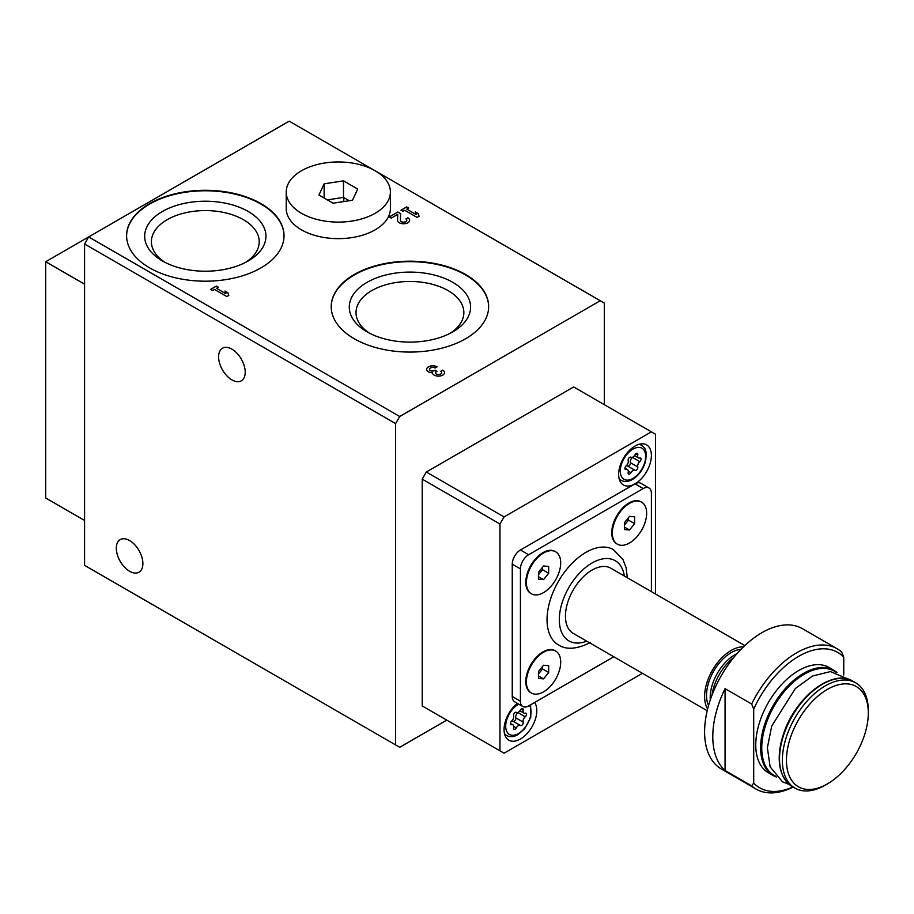 <?xml version="1.0" encoding="UTF-8"?>
<svg xmlns="http://www.w3.org/2000/svg" width="914" height="914" viewBox="0 0 914 914"><rect width="100%" height="100%" fill="white"/><g stroke="black" fill="none" stroke-linecap="round" stroke-linejoin="round"><path stroke-width="1.37" d="M792.895 786.931A78.136 45.106 -60 0 1 753.707 783.092L753.707 709.127A78.136 45.106 -60 0 1 843.748 657.143L843.748 675.069M773.21 775.563L768.343 772.753A60.77 35.086 -60 0 1 768.343 702.58A60.77 35.086 -60 0 1 829.112 667.494L833.979 670.305A60.77 35.086 -60 0 0 773.21 705.391A60.77 35.086 -60 0 0 773.21 775.563L776.477 777.094M753.707 709.127L751.662 704.009A81.026 46.785 -60 0 1 837.19 648.769A81.026 46.785 -60 0 1 841.703 652.025L843.748 657.143M793.089 787.045A81.026 46.785 -60 0 1 756.164 789.113A81.026 46.785 -60 0 1 751.662 785.857L753.707 783.092M756.164 789.113L721.386 769.028A81.026 46.785 -60 0 1 721.375 675.469A81.026 46.785 -60 0 1 802.412 628.683L837.19 648.769M751.662 785.857L725.065 770.502A81.026 46.785 120 0 1 725.065 688.653L725.065 770.502M751.662 704.009L725.065 688.653M651.396 591.621L651.396 493.297A11.574 6.684 120 0 0 648.997 487.996A11.574 6.684 120 0 0 643.216 488.567L528.623 554.729A11.574 6.684 120 0 0 520.432 568.896L520.432 701.221A11.574 6.684 120 0 0 522.831 706.522A11.574 6.684 120 0 0 528.623 705.951L613.774 656.778M648.997 487.996L640.817 483.266A11.574 6.684 120 0 0 635.024 483.837L520.432 550A11.574 6.684 120 0 0 512.251 564.178L512.251 696.491A11.574 6.684 120 0 0 514.651 701.792L522.831 706.522M555.369 551.633A24.255 13.996 120 0 0 555.072 551.439A24.255 13.996 120 0 0 542.939 552.65A24.255 13.996 120 0 0 527.104 574.015A24.255 13.996 120 0 0 530.817 593.449A24.255 13.996 120 0 0 531.125 593.62M555.369 650.871A24.255 13.996 120 0 0 555.072 650.688A24.255 13.996 120 0 0 542.939 651.888A24.255 13.996 120 0 0 527.104 673.252A24.255 13.996 120 0 0 530.817 692.686A24.255 13.996 120 0 0 531.125 692.858M641.32 502.014A24.255 13.996 120 0 0 641.011 501.82A24.255 13.996 120 0 0 628.889 503.031A24.255 13.996 120 0 0 613.043 524.396A24.255 13.996 120 0 0 616.756 543.83A24.255 13.996 120 0 0 617.076 544.001M627.335 577.728L626.113 567.708L622.948 559.505L613.408 549.634A54.989 31.75 120 0 0 585.92 552.364A54.989 31.75 120 0 0 550 600.818A54.989 31.75 120 0 0 558.42 644.873C566.143 650.037 576.745 649.283 590.261 642.576M655.487 593.986L655.487 434.219L651.396 431.854L504.06 516.924L499.969 524.008L499.969 750.84L504.06 753.205L642.428 673.321M504.06 516.924L426.301 472.024L573.638 386.965L651.396 431.854M426.301 472.024L422.211 479.119L499.969 524.008M422.211 479.119L422.211 705.951L499.969 750.84M422.211 705.951L426.301 708.316M635.024 483.837A23.147 13.367 -60 0 1 623.451 484.991A23.147 13.367 -60 0 1 623.451 458.257A23.147 13.367 -60 0 1 646.598 444.889A23.147 13.367 -60 0 1 650.151 463.444A23.147 13.367 -60 0 1 635.024 483.837L643.216 488.567M517.335 703.346A23.147 13.367 120 0 0 504.779 723.614A23.147 13.367 120 0 0 508.858 740.169A23.147 13.367 120 0 0 520.432 739.026A23.147 13.367 120 0 0 534.61 721.386A23.147 13.367 120 0 0 534.61 702.489M604.337 404.685L604.337 303.082L600.235 300.717L399.704 416.498L395.613 423.593L395.613 744.933L399.704 747.298L446.775 720.129M399.704 416.498L88.669 236.932L289.201 121.151L375.026 170.701M375.277 170.838L600.235 300.717M397.521 220.183A6.078 3.507 0 0 0 397.51 220.274A6.078 3.507 0 0 0 403.588 223.781A6.078 3.507 0 0 0 409.666 220.274A6.078 3.507 0 0 0 407.884 217.783L405.885 218.949A3.245 1.874 0 0 1 406.833 220.274A3.245 1.874 0 0 1 403.588 222.136A3.245 1.874 0 0 1 400.355 220.274A3.245 1.874 0 0 1 400.355 220.228L400.629 213.602L397.864 212.002L389.273 216.961L391.272 218.115L397.761 214.367L397.521 220.274A6.078 3.507 0 0 0 397.521 220.32M406.81 209.146L408.672 208.072L406.661 206.918L400.938 210.231L402.937 211.385L404.799 210.311L417.115 217.418L419.126 216.264L418.121 213.533L415.253 211.877L416.258 214.607L406.81 209.146L416.258 214.607M216.504 288.31L218.366 287.236L216.355 286.071L210.631 289.384L212.631 290.538L214.493 289.464L226.821 296.57L228.82 295.416L227.815 292.686L224.958 291.029L225.952 293.76L216.504 288.31L225.952 293.76M435.03 367.988L437.041 366.822A6.078 3.507 0 0 0 430.414 366.068A6.078 3.507 0 0 0 426.667 369.313A6.078 3.507 0 0 0 432.402 372.809A6.078 3.507 0 0 0 438.64 376.122A6.078 3.507 0 0 0 444.547 372.615A6.078 3.507 0 0 0 442.764 370.136L440.765 371.29A3.245 1.874 0 0 1 441.713 372.615A3.245 1.874 0 0 1 437.635 374.42A2.833 1.634 0 0 1 435.532 372.843A2.833 1.634 0 0 1 436.366 371.69L437.041 371.29L434.356 370.524A2.833 1.634 0 0 1 429.614 369.793A3.245 1.874 0 0 1 429.5 369.313A3.245 1.874 0 0 1 431.499 367.577A3.245 1.874 0 0 1 435.03 367.988M260.97 203.605A78.718 45.449 180 0 1 284.026 235.743A78.718 45.449 180 0 1 205.307 281.192A78.718 45.449 180 0 1 126.6 235.743A78.718 45.449 180 0 1 175.191 193.757A78.718 45.449 180 0 1 260.97 203.605M465.592 274.497A78.718 45.449 180 0 1 488.647 306.624A78.718 45.449 180 0 1 409.94 352.073A78.718 45.449 180 0 1 331.222 306.624A78.718 45.449 180 0 1 379.813 264.649A78.718 45.449 180 0 1 465.592 274.497M84.579 284.185L45.7 261.735L88.669 236.932L84.579 244.015L395.613 423.593M231.916 379.881A18.806 10.865 -120 0 0 241.319 380.807A18.806 10.865 -120 0 0 241.319 359.088A18.806 10.865 -120 0 0 222.502 348.223A18.806 10.865 -120 0 0 219.623 363.304A18.806 10.865 -120 0 0 231.916 379.881M129.594 571.273A18.806 10.865 -120 0 0 138.997 572.198A18.806 10.865 -120 0 0 138.997 550.479A18.806 10.865 -120 0 0 120.191 539.614A18.806 10.865 -120 0 0 117.312 554.695A18.806 10.865 -120 0 0 129.594 571.273M84.579 244.015L84.579 565.366L395.613 744.933M45.7 261.735L45.7 498.016L84.579 520.466M825.331 785.103L827.376 783.915A57.879 33.418 -60 0 1 786.451 760.288A57.879 33.418 -60 0 1 827.376 689.407A57.879 33.418 -60 0 1 868.3 713.034A57.879 33.418 -60 0 1 827.376 783.915L825.331 785.103A60.77 35.086 -60 0 1 794.94 788.108A60.77 35.086 -60 0 1 794.94 717.936A60.77 35.086 -60 0 1 855.71 682.849A60.77 35.086 -60 0 1 868.3 710.669L868.3 713.034M711.995 695.154A37.623 21.719 -60 0 1 733.736 657.486M710.292 699.884A34.903 20.154 -60 0 1 736.992 653.659M708.544 705.517A34.903 20.154 -60 0 1 713.754 671.059A34.903 20.154 -60 0 1 740.991 649.328M707.619 708.978A37.623 21.719 -60 0 1 712.394 670.27A37.623 21.719 -60 0 1 743.516 646.804M707.196 710.715L573.249 633.379A37.623 21.719 -60 0 1 573.238 589.941A37.623 21.719 -60 0 1 610.86 568.222L744.819 645.558M629.506 503.386A24.255 13.996 120 0 0 613.66 524.75A24.255 13.996 120 0 0 617.373 544.184A24.255 13.996 120 0 0 641.628 530.177A24.255 13.996 120 0 0 641.628 502.186A24.255 13.996 120 0 0 629.506 503.386M634.613 516.821L634.613 523.642L629.506 530.006L624.388 529.549L624.388 522.728L629.506 516.364L634.613 516.821M543.556 652.242A24.255 13.996 120 0 0 527.709 673.607A24.255 13.996 120 0 0 531.434 693.041A24.255 13.996 120 0 0 555.678 679.045A24.255 13.996 120 0 0 555.678 651.042A24.255 13.996 120 0 0 543.556 652.242M548.674 665.678L548.674 672.498L543.556 678.862L538.437 678.405L538.437 671.584L543.556 665.221L548.674 665.678M543.556 553.004A24.255 13.996 120 0 0 527.709 574.369A24.255 13.996 120 0 0 531.434 593.803A24.255 13.996 120 0 0 555.678 579.796A24.255 13.996 120 0 0 555.678 551.805A24.255 13.996 120 0 0 543.556 553.004M548.674 566.44L548.674 573.261L543.556 579.625L538.437 579.168L538.437 572.347L543.556 565.983L548.674 566.44M624.388 527.047L629.506 530.006M624.388 525.184L628.478 520.1L634.613 523.642M628.478 520.1L628.478 517.632M538.437 576.665L543.556 579.625M538.437 574.803L542.539 569.719L548.674 573.261M542.539 569.719L542.539 567.251M538.437 675.903L543.556 678.862M538.437 674.041L542.539 668.957L548.674 672.498M542.539 668.957L542.539 666.489M331.222 306.864A78.718 45.449 180 0 1 380.007 265.071A78.718 45.449 180 0 1 465.592 274.965A78.718 45.449 180 0 1 488.647 306.864M452.818 282.346A60.644 35.006 180 0 1 452.818 331.862A60.644 35.006 180 0 1 367.051 331.862A60.644 35.006 180 0 1 367.051 282.346A60.644 35.006 180 0 1 452.818 282.346M369.576 333.233A53.915 31.133 180 0 1 356.026 312.588A53.915 31.133 180 0 1 389.307 283.831A53.915 31.133 180 0 1 448.054 290.583A53.915 31.133 180 0 1 463.855 312.588A53.915 31.133 180 0 1 450.294 333.233M126.6 235.983A78.718 45.449 180 0 1 175.374 194.191A78.718 45.449 180 0 1 260.97 204.085A78.718 45.449 180 0 1 284.026 235.983M248.185 211.465A60.644 35.006 180 0 1 248.185 260.97A60.644 35.006 180 0 1 162.429 260.97A60.644 35.006 180 0 1 162.429 211.465A60.644 35.006 180 0 1 248.185 211.465M164.943 262.341A53.915 31.133 180 0 1 151.393 241.707A53.915 31.133 180 0 1 184.674 212.951A53.915 31.133 180 0 1 243.432 219.703A53.915 31.133 180 0 1 259.222 241.707A53.915 31.133 180 0 1 245.672 262.341M436.961 366.88A6.078 3.507 0 0 0 430.403 366.16A6.078 3.507 0 0 0 426.667 369.359M444.547 372.661A6.078 3.507 0 0 0 442.764 370.227L442.764 370.136M442.764 370.227L440.845 371.335M435.532 372.843L435.532 372.935A2.833 1.634 0 0 0 435.532 372.935A2.833 1.634 0 0 0 437.635 374.523A3.245 1.874 0 0 0 441.713 372.706A3.245 1.874 0 0 0 441.713 372.661L441.713 372.615M436.961 371.335L435.03 370.136M435.03 370.227L434.356 370.524M429.5 369.359A3.245 1.874 0 0 0 429.5 369.405A3.245 1.874 0 0 0 429.614 369.884A2.833 1.634 0 0 0 434.356 370.616M218.286 287.282L216.355 286.071M216.355 286.162L210.711 289.43M228.797 295.439L227.815 292.686M227.815 292.788L224.993 291.155M408.581 208.129L406.661 206.918M406.661 207.01L401.018 210.277M419.092 216.275L418.121 213.533M418.121 213.625L415.299 212.002M409.666 220.32A6.078 3.507 0 0 0 407.884 217.886L407.884 217.783M407.884 217.886L405.965 218.994M400.355 220.32L400.355 220.308A3.245 1.874 0 0 0 400.355 220.365A3.245 1.874 0 0 0 403.588 222.239A3.245 1.874 0 0 0 406.833 220.365A3.245 1.874 0 0 0 406.833 220.32M400.629 213.693L397.864 212.002M397.864 212.094L389.353 217.006M397.521 220.274L397.761 214.367M520.443 725.499A2.285 1.325 120 0 0 520.477 725.522A2.285 1.325 120 0 0 522.454 724.665A2.285 1.325 120 0 0 523.174 722.117A3.999 2.308 120 0 1 525.23 716.804A2.285 1.325 120 0 0 526.407 714.817A2.285 1.325 120 0 0 525.996 713.228A2.285 1.325 120 0 0 525.23 713.183A3.999 2.308 120 0 1 523.882 713.091A3.999 2.308 120 0 1 523.174 710.247A2.285 1.325 120 0 0 522.762 708.624A2.285 1.325 120 0 0 520.443 710.007A3.999 2.308 120 0 1 516.387 712.417A3.999 2.308 120 0 1 516.33 712.383A2.285 1.325 120 0 0 516.296 712.36A2.285 1.325 120 0 0 514.331 713.217A2.285 1.325 120 0 0 513.611 715.776A3.999 2.308 120 0 1 511.554 721.077A2.285 1.325 120 0 0 510.366 723.065A2.285 1.325 120 0 0 510.777 724.653A2.285 1.325 120 0 0 511.554 724.711A3.999 2.308 120 0 1 512.891 724.802A3.999 2.308 120 0 1 513.611 727.635A2.285 1.325 120 0 0 514.011 729.258A2.285 1.325 120 0 0 516.33 727.875A3.999 2.308 120 0 1 520.386 725.465A3.999 2.308 120 0 1 520.443 725.499M635.036 470.322A2.285 1.325 120 0 0 635.07 470.333A2.285 1.325 120 0 0 637.035 469.476A2.285 1.325 120 0 0 637.766 466.928A3.999 2.308 120 0 1 639.823 461.627A2.285 1.325 120 0 0 641 459.639A2.285 1.325 120 0 0 640.588 458.04A2.285 1.325 120 0 0 639.823 457.994A3.999 2.308 120 0 1 638.475 457.903A3.999 2.308 120 0 1 637.766 455.069A2.285 1.325 120 0 0 637.355 453.447A2.285 1.325 120 0 0 635.036 454.818A3.999 2.308 120 0 1 630.98 457.228A3.999 2.308 120 0 1 630.923 457.194A2.285 1.325 120 0 0 630.889 457.183A2.285 1.325 120 0 0 628.912 458.028A2.285 1.325 120 0 0 628.192 460.587A3.999 2.308 120 0 1 626.136 465.889A2.285 1.325 120 0 0 624.959 467.877A2.285 1.325 120 0 0 625.37 469.465A2.285 1.325 120 0 0 626.136 469.522A3.999 2.308 120 0 1 627.484 469.613A3.999 2.308 120 0 1 628.192 472.447A2.285 1.325 120 0 0 628.604 474.069A2.285 1.325 120 0 0 630.923 472.687A3.999 2.308 120 0 1 634.979 470.276A3.999 2.308 120 0 1 635.036 470.322M513.165 721.295A2.285 1.325 120 0 0 515.119 720.369A2.285 1.325 120 0 0 515.804 717.856A3.999 2.308 120 0 1 517.861 712.554A2.285 1.325 120 0 0 518.032 712.394M520.329 725.43L513.074 721.249A3.999 2.308 120 0 0 513.017 721.215A3.999 2.308 120 0 0 511.372 721.237M627.758 466.117A2.285 1.325 120 0 0 629.712 465.18A2.285 1.325 120 0 0 630.397 462.678A3.999 2.308 120 0 1 632.454 457.377A2.285 1.325 120 0 0 632.625 457.217M634.922 470.253L627.667 466.06A3.999 2.308 120 0 0 627.61 466.026A3.999 2.308 120 0 0 625.964 466.049M375.151 170.769A52.087 30.071 180 0 1 390.404 192.031A52.087 30.071 180 0 1 338.317 222.102A52.087 30.071 180 0 1 286.231 192.031A52.087 30.071 180 0 1 318.38 164.246A52.087 30.071 180 0 1 375.151 170.769M343.504 180.846L324.139 183.851L318.952 195.025L333.13 203.216L352.496 200.223L357.682 189.038L343.504 180.846L343.504 197.39L349.262 200.714M390.404 192.031L390.404 208.575A52.087 30.071 180 0 1 338.317 238.645A52.087 30.071 180 0 1 286.231 208.575L286.231 192.031M324.139 198.03L324.139 183.851M327.372 199.892L343.504 197.39M343.813 201.56L343.813 197.561M528.623 554.729L520.432 550M520.432 568.896L512.251 564.178M520.432 701.221L512.251 696.491M794.94 788.108L792.118 786.474A60.77 35.086 -60 0 1 792.118 716.302A60.77 35.086 -60 0 1 852.888 681.216L855.71 682.849M782.201 774.329A60.187 34.755 -60 0 1 791.695 716.062A60.187 34.755 -60 0 1 837.407 678.702M775.712 776.26A60.187 34.755 -60 0 1 774.215 705.974A60.187 34.755 -60 0 1 835.83 672.121M586.742 641.171A46.306 26.735 -60 0 1 559.357 617.624A46.306 26.735 -60 0 1 590.273 564.075A46.306 26.735 -60 0 1 624.365 576.014M504.699 734.433L506.619 735.542A20.257 11.699 -60 0 1 504.494 733.634M529.492 705.448A17.937 10.362 -60 0 1 518.387 733.588A17.937 10.362 -60 0 1 505.705 726.093A17.937 10.362 -60 0 1 518.684 704.123M619.292 479.244L621.212 480.353A20.257 11.699 -60 0 1 619.086 478.445M638.76 444.375A20.257 11.699 -60 0 1 641.468 445.267L639.549 444.158M632.979 478.41A17.937 10.362 -60 0 1 621.988 462.77A17.937 10.362 -60 0 1 643.97 450.088A17.937 10.362 -60 0 1 632.979 478.41M521.163 709.093L523.174 710.247M517.861 712.554L525.23 716.804M515.804 717.856L523.174 722.117M513.714 726.367L516.33 727.875M510.343 724.014L511.554 724.711M635.744 453.904L637.766 455.069M632.454 457.377L639.823 461.627M630.397 462.678L637.766 466.928M628.306 471.178L630.923 472.687M624.936 468.825L626.136 469.522M792.118 786.474C778.671 776.957 775.769 759.557 783.435 734.273C794.803 697.668 832.951 668.043 852.888 681.216M849.62 679.685L830.415 671.573L812.58 676.006L795.386 688.448L771.713 726.07L767.383 747.766L770.114 766.835L782.475 781.778L789.159 784.418M836.938 672.373L833.979 670.305M616.756 543.83L617.373 544.184M641.011 501.82L641.628 502.186M530.817 692.686L531.434 693.041M555.072 650.688L555.678 651.042M530.817 593.449L531.434 593.803M555.072 551.439L555.678 551.805M506.619 735.542C509.966 737.312 513.725 737.027 517.907 734.65L524.693 728.732L530.76 717.261L530.634 704.785M621.212 480.353C624.559 482.135 628.318 481.838 632.499 479.462C638.6 475.623 642.885 469.83 645.353 462.073C647.832 448.34 643.993 447.574 641.468 445.267M519.929 710.806L523.882 713.091M513.017 721.215L520.386 725.465M510.32 723.317L512.891 724.802M634.522 455.618L638.475 457.903M627.61 466.026L634.979 470.276M624.913 468.128L627.484 469.613"/></g></svg>
